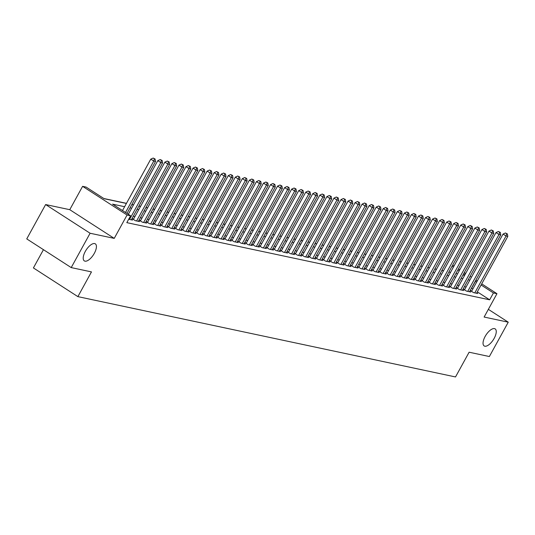 <?xml version="1.0" encoding="UTF-8"?>
<svg xmlns="http://www.w3.org/2000/svg" width="535" height="535" viewBox="0 0 535 535"><rect width="100%" height="100%" fill="white"/><g stroke="black" fill="none" stroke-linecap="round" stroke-linejoin="round"><path stroke-width="0.8" d="M485.138 336.448A10.145 4.367 -57.2 0 1 495.149 328.885A10.145 4.367 -57.2 0 1 494.159 338.367A10.145 4.367 -57.2 0 1 484.148 345.931A10.145 4.367 -57.2 0 1 485.138 336.448M85.306 251.41A10.145 4.367 -57.2 0 1 95.317 243.846A10.145 4.367 -57.2 0 1 94.327 253.329A10.145 4.367 -57.2 0 1 84.316 260.893A10.145 4.367 -57.2 0 1 85.306 251.41M43.449 249.678L33.411 267.935L77.876 296.631L455.519 376.948L469.115 352.217L489.371 356.531L508.25 322.184L488.355 309.344M77.876 296.631L91.472 271.9L71.215 267.594L26.75 238.898L45.629 204.557L90.101 233.247L114.229 238.383L127.069 215.023L82.604 186.334L86.122 187.083L104.151 198.712L126.414 203.447M114.229 238.383L69.764 209.687L45.629 204.557M69.764 209.687L82.604 186.334M443.522 270.77L441.883 270.416M436.48 269.265L434.835 268.918M429.431 267.767L427.793 267.42M422.382 266.269L420.744 265.922M415.341 264.772L413.702 264.424M408.292 263.274L406.654 262.926M401.25 261.775L399.612 261.428M394.201 260.277L392.563 259.93M387.159 258.779L385.521 258.432M380.111 257.281L378.472 256.934M373.069 255.784L371.43 255.436M366.02 254.285L364.382 253.938M358.978 252.787L357.333 252.44M351.93 251.289L350.291 250.935M344.888 249.791L343.243 249.437M337.839 248.287L336.201 247.939M330.797 246.789L329.152 246.441M323.749 245.291L322.11 244.943M316.7 243.793L315.061 243.445M309.658 242.295L308.02 241.947M302.609 240.797L300.971 240.449M295.567 239.299L293.929 238.951M288.519 237.801L286.88 237.453M281.477 236.303L279.838 235.955M274.428 234.805L272.79 234.457M267.386 233.307L265.741 232.959M260.338 231.809L258.699 231.461M253.296 230.311L251.651 229.956M246.247 228.813L244.609 228.458M239.205 227.308L237.56 226.96M232.157 225.81L230.518 225.462M225.108 224.312L223.47 223.964M218.066 222.814L216.428 222.466M211.017 221.316L209.379 220.968M203.975 219.818L202.337 219.47M196.927 218.32L195.288 217.972M189.885 216.822L188.246 216.474M182.836 215.324L181.198 214.976M175.794 213.826L174.156 213.478M168.746 212.328L167.107 211.98M161.704 210.83L160.059 210.482M154.655 209.332L153.017 208.978M147.613 207.834L145.968 207.48M140.565 206.336L138.926 205.982M133.523 204.831L131.877 204.484M126.474 203.333L103.864 198.525M71.215 267.594L90.101 233.247M471.776 290.94L470.546 290.679L473.549 292.618L477.775 293.521L476.759 292.866M464.734 289.442L463.497 289.181L466.5 291.12L470.733 292.023L469.717 291.361M457.686 287.944L456.455 287.683L459.458 289.622L463.684 290.518L462.668 289.863M450.637 286.446L449.407 286.185L452.409 288.124L456.636 289.02L455.619 288.365M443.595 284.948L442.365 284.687L445.367 286.626L449.594 287.522L448.577 286.867M436.547 283.45L435.316 283.189L438.319 285.128L442.545 286.024L441.529 285.369M429.505 281.952L428.267 281.691L431.277 283.63L435.503 284.526L434.487 283.871M422.456 280.454L421.226 280.193L424.228 282.132L428.455 283.028L427.438 282.373M415.414 278.956L414.177 278.695L417.186 280.634L421.413 281.53L420.396 280.875M408.365 277.458L407.135 277.197L410.138 279.136L414.364 280.032L413.348 279.377M401.324 275.96L400.086 275.699L403.096 277.632L407.322 278.534L406.306 277.879M394.275 274.462L393.044 274.201L396.047 276.134L400.274 277.036L399.257 276.381M387.233 272.964L385.996 272.696L389.005 274.636L393.232 275.538L392.215 274.883M380.184 271.466L378.954 271.198L381.957 273.138L386.183 274.04L385.167 273.385M373.142 269.968L371.905 269.7L374.908 271.64L379.141 272.542L378.125 271.887M366.094 268.463L364.863 268.202L367.866 270.142L372.092 271.044L371.076 270.382M359.052 266.965L357.815 266.704L360.817 268.644L365.051 269.546L364.034 268.884M352.003 265.467L350.773 265.206L353.775 267.146L358.002 268.042L356.985 267.386M344.955 263.969L343.724 263.708L346.727 265.648L350.953 266.544L349.937 265.888M337.913 262.471L336.682 262.21L339.685 264.15L343.911 265.046L342.895 264.39M330.864 260.973L329.634 260.712L332.636 262.652L336.863 263.548L335.846 262.892M323.822 259.475L322.585 259.214L325.594 261.154L329.821 262.05L328.804 261.394M316.773 257.977L315.543 257.716L318.546 259.656L322.772 260.552L321.756 259.896M309.732 256.479L308.494 256.218L311.504 258.158L315.73 259.054L314.714 258.398M302.683 254.981L301.452 254.72L304.455 256.66L308.682 257.556L307.665 256.9M295.641 253.483L294.404 253.222L297.413 255.155L301.64 256.058L300.623 255.402M288.592 251.985L287.362 251.717L290.365 253.657L294.591 254.56L293.575 253.904M281.55 250.487L280.313 250.22L283.323 252.159L287.549 253.062L286.533 252.406M274.502 248.989L273.271 248.721L276.274 250.661L280.5 251.564L279.484 250.908M267.46 247.484L266.223 247.224L269.225 249.163L273.459 250.066L272.442 249.41M260.411 245.986L259.181 245.725L262.183 247.665L266.41 248.568L265.393 247.906M253.363 244.488L252.132 244.227L255.135 246.167L259.368 247.063L258.351 246.408M246.321 242.99L245.09 242.729L248.093 244.669L252.319 245.565L251.303 244.91M239.272 241.492L238.042 241.232L241.044 243.171L245.271 244.067L244.254 243.412M232.23 239.994L231 239.733L234.002 241.673L238.229 242.569L237.212 241.914M225.181 238.496L223.951 238.236L226.954 240.175L231.18 241.071L230.164 240.416M218.14 236.998L216.902 236.737L219.912 238.677L224.138 239.573L223.122 238.918M211.091 235.5L209.86 235.239L212.863 237.179L217.09 238.075L216.073 237.42M204.049 234.002L202.812 233.741L205.821 235.681L210.048 236.577L209.031 235.922M197 232.504L195.77 232.243L198.773 234.176L202.999 235.079L201.983 234.424M189.958 231.006L188.721 230.739L191.731 232.678L195.957 233.581L194.941 232.926M182.91 229.508L181.679 229.241L184.682 231.18L188.909 232.083L187.892 231.428M175.868 228.01L174.631 227.743L177.64 229.682L181.867 230.585L180.85 229.93M168.819 226.506L167.589 226.245L170.591 228.184L174.818 229.087L173.801 228.432M161.777 225.008L160.54 224.747L163.543 226.686L167.776 227.589L166.76 226.927M154.729 223.51L153.498 223.249L156.501 225.188L160.727 226.084L159.711 225.429M147.68 222.012L146.45 221.751L149.452 223.69L153.679 224.586L152.662 223.931M140.638 220.514L139.408 220.253L142.41 222.192L146.637 223.088L145.62 222.433M133.589 219.016L132.359 218.755L135.362 220.694L139.588 221.59L138.572 220.935M128.667 219.27L132.546 220.092L131.53 219.437M124.622 206.704L112.564 204.143L130.594 215.772L126.815 222.647L489.659 299.814L477.314 291.849M472.86 288.974L471.482 288.151M466.072 287.001L464.433 286.653M459.03 285.503L457.392 285.155M451.981 284.005L450.343 283.657M444.939 282.507L443.301 282.159M437.891 281.009L436.252 280.661M430.849 279.511L429.21 279.163M423.8 278.013L422.162 277.658M416.758 276.515L415.113 276.16M409.71 275.01L408.071 274.662M402.668 273.512L401.023 273.164M395.619 272.014L393.981 271.666M388.577 270.516L386.932 270.168M381.529 269.018L379.89 268.67M374.48 267.52L372.841 267.172M367.438 266.022L365.8 265.674M360.389 264.524L358.751 264.176M353.347 263.026L351.709 262.678M346.299 261.528L344.66 261.18M339.257 260.03L337.618 259.682M332.208 258.532L330.57 258.184M325.166 257.034L323.528 256.68M318.118 255.536L316.479 255.182M311.076 254.031L309.431 253.684M304.027 252.533L302.389 252.186M296.985 251.035L295.34 250.688M289.937 249.537L288.298 249.19M282.895 248.039L281.249 247.692M275.846 246.541L274.208 246.194M268.797 245.043L267.159 244.696M261.755 243.545L260.117 243.198M254.707 242.047L253.068 241.7M247.665 240.549L246.026 240.202M240.616 239.051L238.978 238.704M233.574 237.553L231.936 237.206M226.526 236.055L224.887 235.701M219.484 234.557L217.839 234.203M212.435 233.059L210.797 232.705M205.393 231.555L203.748 231.207M198.345 230.057L196.706 229.709M191.303 228.559L189.657 228.211M184.254 227.061L182.616 226.713M177.205 225.563L175.567 225.215M170.163 224.065L168.525 223.717M163.115 222.567L161.476 222.219M156.073 221.069L154.434 220.721M149.024 219.571L147.386 219.223M141.982 218.073L140.344 217.725M134.934 216.575L133.295 216.227M481.707 283.858L496.961 293.695L484.121 317.048L508.25 322.184M496.961 293.695L493.437 292.946L481.092 284.981M489.659 299.814L493.437 292.946M130.594 215.772L127.069 215.023M452.663 265.113L454.021 265.989M458.475 268.864L459.826 269.734M464.286 272.609L465.637 273.485M470.091 276.361L471.442 277.23M475.903 280.106L477.253 280.982M465.015 274.609L463.664 273.739M459.211 270.864L457.86 269.988M453.399 267.112L452.048 266.243M131.817 204.597L133.456 204.945M138.866 206.095L140.504 206.443M145.908 207.593L147.546 207.941M152.956 209.091L154.595 209.446M159.998 210.589L161.637 210.944M167.047 212.094L168.685 212.442M174.089 213.592L175.727 213.94M181.138 215.09L182.776 215.438M188.18 216.588L189.825 216.936M195.228 218.086L196.867 218.434M202.27 219.584L203.915 219.932M209.319 221.082L210.957 221.43M216.361 222.58L218.006 222.928M223.409 224.078L225.048 224.426M230.458 225.576L232.096 225.924M237.5 227.074L239.138 227.422M244.548 228.572L246.187 228.92M251.59 230.07L253.229 230.424M258.639 231.568L260.277 231.922M265.681 233.066L267.319 233.421M272.73 234.571L274.368 234.918M279.772 236.069L281.41 236.416M286.82 237.567L288.459 237.914M293.862 239.065L295.507 239.412M300.911 240.563L302.549 240.91M307.953 242.061L309.598 242.409M315.001 243.559L316.64 243.906M322.043 245.057L323.688 245.404M329.092 246.555L330.73 246.902M336.14 248.053L337.779 248.4M343.182 249.551L344.821 249.898M350.231 251.049L351.869 251.397M357.273 252.547L358.911 252.901M364.322 254.045L365.96 254.399M371.364 255.549L373.002 255.897M378.412 257.047L380.051 257.395M385.454 258.545L387.099 258.893M392.503 260.043L394.141 260.391M399.545 261.541L401.19 261.889M406.593 263.039L408.232 263.387M413.635 264.537L415.28 264.885M420.684 266.035L422.322 266.383M427.732 267.533L429.371 267.881M434.774 269.031L436.413 269.379M441.823 270.529L443.462 270.877M448.865 272.027L450.503 272.375M455.914 273.525L457.552 273.88M462.956 275.023L464.594 275.378M476.638 282.105L475.254 281.283M469.85 280.133L468.212 279.785M462.808 278.635L461.163 278.287M455.76 277.137L454.121 276.789M448.711 275.639L447.073 275.291M441.669 274.141L440.031 273.786M434.621 272.643L432.982 272.288M427.579 271.138L425.94 270.79M420.53 269.64L418.892 269.292M413.488 268.142L411.85 267.794M406.439 266.644L404.801 266.296M399.398 265.146L397.759 264.798M392.349 263.648L390.71 263.3M385.307 262.15L383.662 261.802M378.258 260.652L376.62 260.304M371.216 259.154L369.571 258.806M364.168 257.656L362.529 257.308M357.126 256.158L355.481 255.81M350.077 254.66L348.439 254.312M343.029 253.162L341.39 252.808M335.987 251.664L334.348 251.31M328.938 250.159L327.3 249.812M321.896 248.661L320.258 248.314M314.847 247.163L313.209 246.816M307.806 245.665L306.167 245.318M300.757 244.167L299.118 243.82M293.715 242.669L292.077 242.322M286.666 241.171L285.028 240.824M279.624 239.673L277.979 239.326M272.576 238.175L270.937 237.828M265.534 236.677L263.889 236.33M258.485 235.179L256.847 234.832M251.443 233.681L249.798 233.334M244.395 232.183L242.756 231.829M237.346 230.685L235.708 230.331M230.304 229.187L228.666 228.833M223.255 227.683L221.617 227.335M216.214 226.185L214.575 225.837M209.165 224.687L207.526 224.339M202.123 223.189L200.485 222.841M195.074 221.691L193.436 221.343M188.032 220.193L186.387 219.845M180.984 218.695L179.345 218.347M173.942 217.197L172.297 216.849M166.893 215.699L165.255 215.351M159.851 214.201L158.206 213.853M152.803 212.703L151.164 212.355M145.754 211.205L144.116 210.857M138.712 209.707L137.074 209.352M131.663 208.209L130.025 207.854M471.629 288.184L475.408 281.316M125.511 212.495L153.772 161.082L155.538 161.456L126.962 213.432M122.502 210.556L150.77 159.142L153.772 161.082L154.381 158.828L155.09 158.975L153.177 158.052L154.381 158.828M153.177 158.052L150.77 159.142M155.538 161.456L155.09 158.975M129.55 219.457L160.821 162.58L162.58 162.954L131.316 219.832M128.313 214.308L157.812 160.64L160.821 162.58L161.43 160.326L162.132 160.473L160.226 159.55L161.43 160.326M160.226 159.55L157.812 160.64M162.58 162.954L162.132 160.473M136.599 220.955L167.863 164.078L169.628 164.452L138.358 221.329M133.375 219.41L164.86 162.138L167.863 164.078L168.471 161.824L169.18 161.971L167.274 161.048L168.471 161.824M167.274 161.048L164.86 162.138M169.628 164.452L169.18 161.971M143.641 222.453L174.912 165.576L176.67 165.95L145.406 222.827M140.424 220.908L171.902 163.636L174.912 165.576L175.52 163.322L176.222 163.476L174.316 162.546L175.52 163.322M174.316 162.546L171.902 163.636M176.67 165.95L176.222 163.476M150.689 223.951L181.953 167.074L183.719 167.448L152.448 224.325M147.466 222.406L178.951 165.141L181.953 167.074L182.562 164.82L183.271 164.974L181.365 164.044L182.562 164.82M181.365 164.044L178.951 165.141M183.719 167.448L183.271 164.974M157.731 225.449L189.002 168.578L190.761 168.953L159.497 225.823M154.515 223.904L185.999 166.639L189.002 168.578L189.611 166.318L190.313 166.472L188.407 165.542L189.611 166.318M188.407 165.542L185.999 166.639M190.761 168.953L190.313 166.472M164.78 226.947L196.044 170.076L197.81 170.451L166.539 227.321M161.557 225.402L193.041 168.137L196.044 170.076L196.653 167.816L197.361 167.97L195.456 167.04L196.653 167.816M195.456 167.04L193.041 168.137M197.81 170.451L197.361 167.97M171.822 228.445L203.093 171.575L204.851 171.949L173.587 228.82M168.605 226.9L200.09 169.635L203.093 171.575L203.701 169.314L204.403 169.468L202.498 168.538L203.701 169.314M202.498 168.538L200.09 169.635M204.851 171.949L204.403 169.468M178.871 229.943L210.135 173.072L211.9 173.447L180.629 230.317M175.647 228.398L207.132 171.133L210.135 173.072L210.743 170.812L211.452 170.966L209.546 170.043L210.743 170.812M209.546 170.043L207.132 171.133M211.9 173.447L211.452 170.966M185.912 231.448L217.183 174.571L218.942 174.945L187.678 231.822M182.696 229.903L214.181 172.631L217.183 174.571L217.792 172.317L218.494 172.464L216.588 171.541L217.792 172.317M216.588 171.541L214.181 172.631M218.942 174.945L218.494 172.464M192.961 232.946L224.225 176.068L225.991 176.443L194.72 233.32M189.738 231.401L221.222 174.129L224.225 176.068L224.84 173.815L225.543 173.962L223.637 173.039L224.84 173.815M223.637 173.039L221.222 174.129M225.991 176.443L225.543 173.962M200.003 234.444L231.274 177.566L233.033 177.941L201.769 234.818M196.786 232.899L228.271 175.627L231.274 177.566L231.882 175.313L232.585 175.46L230.679 174.537L231.882 175.313M230.679 174.537L228.271 175.627M233.033 177.941L232.585 175.46M207.052 235.942L238.322 179.064L240.081 179.439L208.81 236.316M203.828 234.397L235.313 177.125L238.322 179.064L238.931 176.811L239.633 176.958L237.727 176.035L238.931 176.811M237.727 176.035L235.313 177.125M240.081 179.439L239.633 176.958M214.1 237.44L245.364 180.562L247.123 180.937L215.859 237.814M210.877 235.895L242.362 178.623L245.364 180.562L245.973 178.309L246.675 178.456L244.769 177.533L245.973 178.309M244.769 177.533L242.362 178.623M247.123 180.937L246.675 178.456M221.142 238.938L252.413 182.06L254.172 182.435L222.901 239.312M217.919 237.393L249.404 180.121L252.413 182.06L253.022 179.807L253.724 179.954L251.818 179.031L253.022 179.807M251.818 179.031L249.404 180.121M254.172 182.435L253.724 179.954M228.191 240.436L259.455 183.559L261.22 183.933L229.95 240.81M224.967 238.891L256.452 181.619L259.455 183.559L260.063 181.305L260.772 181.452L258.86 180.529L260.063 181.305M258.86 180.529L256.452 181.619M261.22 183.933L260.772 181.452M235.233 241.934L266.504 185.056L268.262 185.431L236.998 242.308M232.016 240.389L263.494 183.117L266.504 185.056L267.112 182.803L267.814 182.95L265.908 182.027L267.112 182.803M265.908 182.027L263.494 183.117M268.262 185.431L267.814 182.95M242.281 243.432L273.546 186.554L275.311 186.929L244.04 243.806M239.058 241.887L270.543 184.615L273.546 186.554L274.154 184.301L274.863 184.455L272.957 183.525L274.154 184.301M272.957 183.525L270.543 184.615M275.311 186.929L274.863 184.455M249.323 244.93L280.594 188.052L282.353 188.427L251.089 245.304M246.107 243.385L277.585 186.12L280.594 188.052L281.203 185.799L281.905 185.953L279.999 185.023L281.203 185.799M279.999 185.023L277.585 186.12M282.353 188.427L281.905 185.953M256.372 246.428L287.636 189.55L289.402 189.932L258.131 246.802M253.149 244.883L284.633 187.618L287.636 189.55L288.245 187.297L288.953 187.451L287.048 186.521L288.245 187.297M287.048 186.521L284.633 187.618M289.402 189.932L288.953 187.451M263.414 247.926L294.685 191.055L296.443 191.43L265.179 248.3M260.197 246.381L291.682 189.116L294.685 191.055L295.293 188.795L295.995 188.949L294.089 188.019L295.293 188.795M294.089 188.019L291.682 189.116M296.443 191.43L295.995 188.949M270.463 249.424L301.727 192.553L303.492 192.928L272.221 249.798M267.239 247.879L298.724 190.614L301.727 192.553L302.335 190.293L303.044 190.447L301.138 189.517L302.335 190.293M301.138 189.517L298.724 190.614M303.492 192.928L303.044 190.447M277.504 250.922L308.775 194.051L310.534 194.426L279.27 251.296M274.288 249.377L305.773 192.112L308.775 194.051L309.384 191.791L310.086 191.945L308.18 191.022L309.384 191.791M308.18 191.022L305.773 192.112M310.534 194.426L310.086 191.945M284.553 252.426L315.817 195.549L317.583 195.924L286.312 252.801M281.33 250.875L312.814 193.61L315.817 195.549L316.426 193.296L317.135 193.443L315.229 192.52L316.426 193.296M315.229 192.52L312.814 193.61M317.583 195.924L317.135 193.443M291.595 253.924L322.866 197.047L324.625 197.422L293.361 254.299M288.378 252.38L319.863 195.108L322.866 197.047L323.474 194.793L324.177 194.941L322.271 194.018L323.474 194.793M322.271 194.018L319.863 195.108M324.625 197.422L324.177 194.941M298.644 255.422L329.908 198.545L331.673 198.92L300.402 255.797M295.42 253.878L326.905 196.606L329.908 198.545L330.523 196.291L331.225 196.439L329.319 195.516L330.523 196.291M329.319 195.516L326.905 196.606M331.673 198.92L331.225 196.439M305.692 256.92L336.956 200.043L338.715 200.418L307.451 257.295M302.469 255.376L333.954 198.104L336.956 200.043L337.565 197.789L338.267 197.937L336.361 197.014L337.565 197.789M336.361 197.014L333.954 198.104M338.715 200.418L338.267 197.937M312.734 258.418L344.005 201.541L345.764 201.916L314.493 258.793M309.511 256.874L340.996 199.602L344.005 201.541L344.614 199.287L345.316 199.435L343.41 198.512L344.614 199.287M343.41 198.512L340.996 199.602M345.764 201.916L345.316 199.435M319.783 259.916L351.047 203.039L352.806 203.414L321.542 260.291M316.56 258.372L348.044 201.1L351.047 203.039L351.656 200.785L352.364 200.933L350.452 200.01L351.656 200.785M350.452 200.01L348.044 201.1M352.806 203.414L352.364 200.933M326.825 261.414L358.096 204.537L359.854 204.912L328.584 261.789M323.601 259.87L355.086 202.598L358.096 204.537L358.704 202.284L359.406 202.431L357.5 201.508L358.704 202.284M357.5 201.508L355.086 202.598M359.854 204.912L359.406 202.431M333.873 262.912L365.137 206.035L366.903 206.41L335.632 263.287M330.65 261.368L362.135 204.096L365.137 206.035L365.746 203.781L366.455 203.929L364.549 203.006L365.746 203.781M364.549 203.006L362.135 204.096M366.903 206.41L366.455 203.929M340.915 264.41L372.186 207.533L373.945 207.908L342.681 264.785M337.699 262.866L369.177 205.594L372.186 207.533L372.795 205.279L373.497 205.433L371.591 204.504L372.795 205.279M371.591 204.504L369.177 205.594M373.945 207.908L373.497 205.433M347.964 265.908L379.228 209.031L380.994 209.406L349.723 266.283M344.741 264.364L376.225 207.092L379.228 209.031L379.837 206.777L380.545 206.931L378.64 206.002L379.837 206.777M378.64 206.002L376.225 207.092M380.994 209.406L380.545 206.931M355.006 267.406L386.277 210.529L388.035 210.904L356.771 267.781M351.789 265.862L383.267 208.596L386.277 210.529L386.885 208.275L387.587 208.429L385.681 207.5L386.885 208.275M385.681 207.5L383.267 208.596M388.035 210.904L387.587 208.429M362.055 268.904L393.319 212.034L395.084 212.408L363.813 269.279M358.831 267.36L390.316 210.095L393.319 212.034L393.927 209.773L394.636 209.927L392.73 208.998L393.927 209.773M392.73 208.998L390.316 210.095M395.084 212.408L394.636 209.927M369.096 270.402L400.367 213.532L402.126 213.906L370.862 270.777M365.88 268.858L397.365 211.592L400.367 213.532L400.976 211.272L401.678 211.425L399.772 210.496L400.976 211.272M399.772 210.496L397.365 211.592M402.126 213.906L401.678 211.425M376.145 271.9L407.409 215.03L409.175 215.404L377.904 272.275M372.922 270.356L404.406 213.09L407.409 215.03L408.018 212.769L408.727 212.923L406.821 211.994L408.018 212.769M406.821 211.994L404.406 213.09M409.175 215.404L408.727 212.923M383.187 273.398L414.458 216.528L416.217 216.902L384.953 273.78M379.97 271.854L411.455 214.588L414.458 216.528L415.066 214.274L415.769 214.421L413.863 213.498L415.066 214.274M413.863 213.498L411.455 214.588M416.217 216.902L415.769 214.421M390.236 274.903L421.5 218.026L423.265 218.4L391.994 275.278M387.012 273.358L418.497 216.087L421.5 218.026L422.115 215.772L422.817 215.919L420.911 214.996L422.115 215.772M420.911 214.996L418.497 216.087M423.265 218.4L422.817 215.919M397.278 276.401L428.548 219.524L430.307 219.898L399.043 276.776M394.061 274.856L425.546 217.584L428.548 219.524L429.157 217.27L429.859 217.417L427.953 216.494L429.157 217.27M427.953 216.494L425.546 217.584M430.307 219.898L429.859 217.417M404.326 277.899L435.597 221.022L437.356 221.396L406.085 278.274M401.103 276.354L432.588 219.083L435.597 221.022L436.206 218.768L436.908 218.915L435.002 217.992L436.206 218.768M435.002 217.992L432.588 219.083M437.356 221.396L436.908 218.915M411.375 279.397L442.639 222.52L444.398 222.894L413.134 279.772M408.151 277.852L439.636 220.58L442.639 222.52L443.247 220.266L443.95 220.413L442.044 219.49L443.247 220.266M442.044 219.49L439.636 220.58M444.398 222.894L443.95 220.413M418.417 280.895L449.688 224.018L451.446 224.392L420.176 281.27M415.193 279.35L446.678 222.078L449.688 224.018L450.296 221.764L450.998 221.911L449.092 220.988L450.296 221.764M449.092 220.988L446.678 222.078M451.446 224.392L450.998 221.911M425.465 282.393L456.729 225.516L458.495 225.89L427.224 282.768M422.242 280.848L453.727 223.576L456.729 225.516L457.338 223.262L458.047 223.409L456.134 222.486L457.338 223.262M456.134 222.486L453.727 223.576M458.495 225.89L458.047 223.409M432.507 283.891L463.778 227.014L465.537 227.388L434.273 284.266M429.284 282.346L460.769 225.075L463.778 227.014L464.387 224.76L465.089 224.907L463.183 223.984L464.387 224.76M463.183 223.984L460.769 225.075M465.537 227.388L465.089 224.907M439.556 285.389L470.82 228.512L472.586 228.886L441.315 285.764M436.333 283.844L467.817 226.572L470.82 228.512L471.429 226.258L472.137 226.405L470.232 225.482L471.429 226.258M470.232 225.482L467.817 226.572M472.586 228.886L472.137 226.405M446.598 286.887L477.869 230.01L479.627 230.384L448.363 287.262M443.381 285.342L474.859 228.071L477.869 230.01L478.477 227.756L479.179 227.91L477.273 226.98L478.477 227.756M477.273 226.98L474.859 228.071M479.627 230.384L479.179 227.91M453.647 288.385L484.911 231.508L486.676 231.882L455.405 288.76M450.423 286.84L481.908 229.575L484.911 231.508L485.519 229.254L486.228 229.408L484.322 228.478L485.519 229.254M484.322 228.478L481.908 229.575M486.676 231.882L486.228 229.408M460.688 289.883L491.959 233.013L493.718 233.387L462.454 290.258M457.472 288.338L488.957 231.073L491.959 233.013L492.568 230.752L493.27 230.906L491.364 229.976L492.568 230.752M491.364 229.976L488.957 231.073M493.718 233.387L493.27 230.906M467.737 291.381L499.001 234.511L500.767 234.885L469.496 291.756M464.514 289.836L495.998 232.571L499.001 234.511L499.61 232.25L500.319 232.404L498.413 231.474L499.61 232.25M498.413 231.474L495.998 232.571M500.767 234.885L500.319 232.404M474.779 292.879L506.05 236.009L507.809 236.383L476.545 293.254M471.562 291.334L503.047 234.069L506.05 236.009L506.658 233.748L507.361 233.902L505.455 232.972L506.658 233.748M505.455 232.972L503.047 234.069M507.809 236.383L507.361 233.902"/></g></svg>
